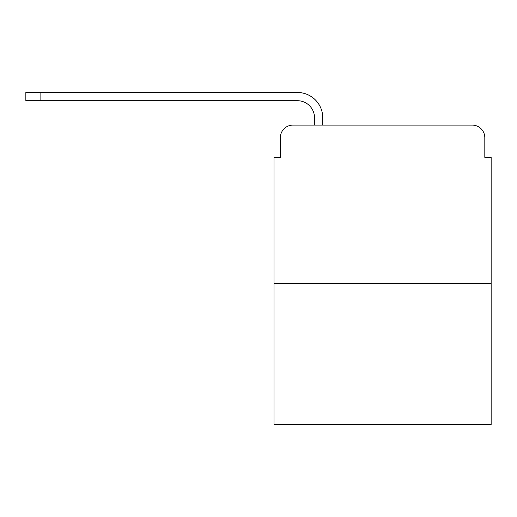 <?xml version="1.0" encoding="UTF-8"?>
<svg xmlns="http://www.w3.org/2000/svg" width="517" height="517" viewBox="0 0 517 517"><rect width="100%" height="100%" fill="white"/><g stroke="black" fill="none" stroke-linecap="round" stroke-linejoin="round"><path stroke-width="0.78" d="M280.343 137.742L280.343 157.368L280.343 137.742A12.66 12.66 0 0 1 293.003 125.082L314.523 125.082L314.523 117.805A17.093 17.093 0 0 0 297.43 100.712L25.85 100.712L25.85 92.478L297.43 92.478A25.32 25.32 0 0 1 322.757 117.805L322.757 125.082L472.157 125.082L293.003 125.082M491.15 283.348L274.01 283.348L274.01 424.522L491.15 424.522L491.15 157.368L484.817 157.368L484.817 137.742A12.66 12.66 0 0 0 472.157 125.082M274.01 283.348L274.01 157.368L280.343 157.368M484.817 157.368L484.817 137.742M314.523 117.805A17.093 17.093 0 0 0 297.43 100.712A17.093 17.093 0 0 1 314.523 117.805A17.093 17.093 0 0 0 297.43 100.712A17.093 17.093 0 0 1 314.523 117.805A17.093 17.093 0 0 0 297.43 100.712A17.093 17.093 0 0 1 314.523 117.805A17.093 17.093 0 0 0 297.43 100.712M40.093 100.712L40.093 92.478L297.43 92.478"/></g></svg>

